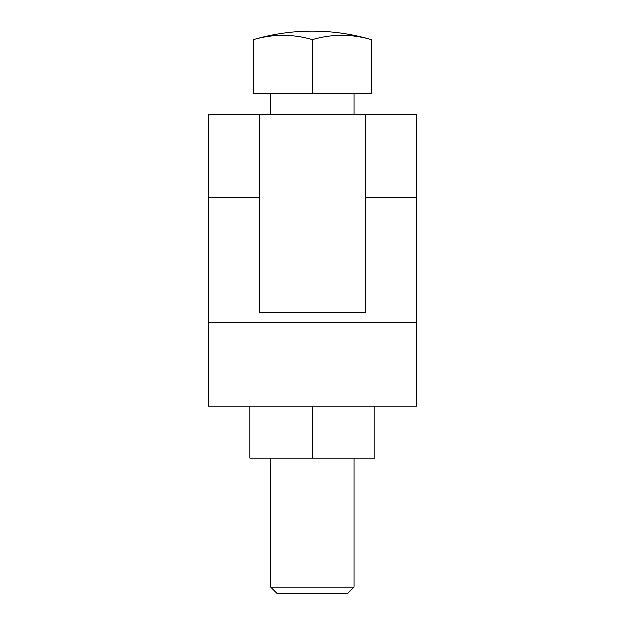 <?xml version="1.0" encoding="UTF-8"?>
<svg xmlns="http://www.w3.org/2000/svg" width="625" height="625" viewBox="0 0 625 625"><rect width="100%" height="100%" fill="white"/><g stroke="black" fill="none" stroke-linecap="round" stroke-linejoin="round"><path stroke-width="0.94" d="M312.5 39.758A204.125 144.336 90 0 1 371.422 39.758L371.422 93.75L253.578 93.75L253.578 39.758A204.125 144.336 -90 0 1 312.5 39.758L312.5 93.75M354.164 458.25L354.164 587.25L270.836 587.25L270.836 458.25M416.664 322.914L416.664 114.586L208.336 114.586L208.336 406.25L416.664 406.25L416.664 322.914L208.336 322.914M259.586 114.586L259.586 312.914L365.414 312.914L365.414 114.586M312.5 458.25L375 458.25L375 406.25L250 406.25L250 458.25L312.5 458.25L312.5 406.25M270.836 587.25L277.336 593.75L347.664 593.75L354.164 587.25M416.664 197.914L365.414 197.914M259.586 197.914L208.336 197.914M354.164 93.75L354.164 114.586M270.836 93.75L270.836 114.586M371.422 39.758A208.336 208.336 0 0 0 253.578 39.758"/></g></svg>
